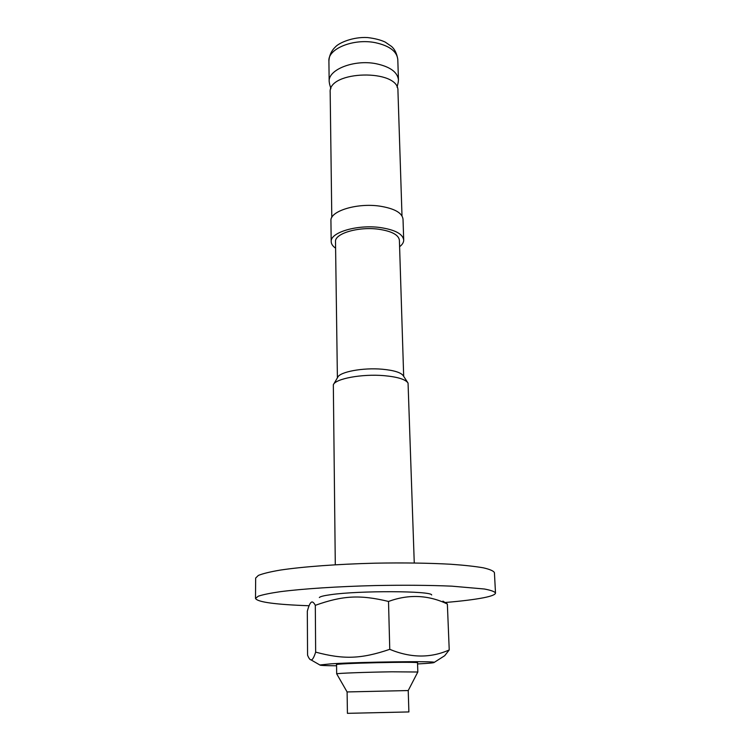 <?xml version="1.0" encoding="UTF-8"?>
<svg xmlns="http://www.w3.org/2000/svg" width="751" height="751" viewBox="0 0 751 751"><rect width="100%" height="100%" fill="white"/><g stroke="black" fill="none" stroke-linecap="round" stroke-linejoin="round"><path stroke-width="1.13" d="M347.112 691.943L408.225 690.554L408.882 711.939L347.422 713.337L347.103 691.953L336.701 673.854C335.96 673.29 366.507 672.164 391.9 671.807L417.8 672.014M403.681 376.354L399.391 240.207C398.603 234.847 391.693 231.177 378.654 229.224C358.509 226.398 334.514 233.542 335.509 241.662L337.396 377.856M407.699 382.522L403.362 375.866C401.156 372.552 394.125 370.337 382.278 369.22C363.043 367.483 339.63 371.876 337.687 377.359L333.66 384.202M398.143 82.666L398.462 79.916C397.542 72.077 390.022 66.661 375.894 63.675C354.012 59.348 328.056 69.618 329.163 81.493L329.605 84.225M414.261 562.968L408.056 383.066C405.596 379.377 397.617 376.908 384.108 375.66C362.151 373.726 335.434 378.673 333.331 384.756L335.293 564.761M399.598 246.722C402.367 244.601 403.738 242.366 403.7 240.01C402.818 233.927 394.988 229.778 380.203 227.544C357.307 224.324 330.065 232.463 331.2 241.653C331.266 244.009 332.731 246.187 335.594 248.177M403.7 240.01L403.015 219.095C402.123 212.777 394.341 208.449 379.64 206.112C356.875 202.742 329.802 211.172 330.928 220.728L331.2 241.653M331.792 217.48L330.177 92.382C327.811 70.322 399.307 68.698 397.946 90.843L402.001 215.884M442.921 601.11L447.361 604.011L449.229 649.944L444.686 655.717L442.32 657.228M447.361 604.011C428.305 594.923 408.685 594.069 388.511 601.448C359.785 594.52 342.587 595.618 315.307 605.325C313.571 602.039 312.059 601.166 310.792 602.715C309.722 603.804 308.567 606.63 307.319 611.183L307.563 655.154C308.802 658.233 309.938 659.8 310.98 659.866C312.332 660.232 313.89 657.651 315.655 652.131C343.395 659.566 361.1 659.096 389.76 649.333C410.722 658.036 430.548 658.242 449.229 649.944M315.307 605.325L315.655 652.131M388.511 601.448L389.76 649.333M417.565 663.94C428.877 663.358 434.435 662.842 434.228 662.382C435.777 660.936 360.696 661.931 331.379 663.809L319.851 664.973C319.673 665.442 325.239 665.715 336.57 665.78M319.353 597.533C320.076 596.576 323.822 595.627 330.59 594.698C358.95 590.502 431.731 590.83 431.675 594.98M417.509 662.898C421.855 661.302 332.167 663.34 336.579 664.729M309.083 605.747C275.401 604.564 257.537 602.124 255.5 598.453L255.659 578.054L258.372 575.416C262.831 573.604 270.107 571.83 280.189 570.103C302.522 566.723 337.565 564.114 374.758 563.184C403.231 562.659 428.596 563.015 450.863 564.254C464.249 565.203 475.045 566.385 483.268 567.803C489.84 569.314 493.557 570.92 494.421 572.637L495.5 593.008C495.416 594.604 491.454 596.191 483.616 597.749C474.425 599.533 461.715 601.11 445.474 602.471M255.5 598.453L258.231 596.228C262.709 594.698 270.022 593.187 280.161 591.704C302.615 588.793 337.856 586.475 375.265 585.555C403.897 585.01 429.403 585.207 451.783 586.155L484.329 589C490.919 590.239 494.646 591.572 495.5 593.008M329.163 81.493L328.91 60.944C327.793 48.74 353.59 38.217 375.34 42.676C389.384 45.755 396.866 51.321 397.786 59.376L398.462 79.916M397.063 87.21L398.246 82.263M330.891 88.712L329.492 83.821M408.225 690.554L417.828 671.967M336.542 663.527L336.673 673.825M417.5 661.687L417.828 671.985M328.91 60.944C329.304 55.339 331.482 50.655 335.453 46.881C339.086 42.788 353.017 36.724 367.492 37.55C374.73 38.404 380.635 39.916 385.216 42.084L391.553 46.459C394.763 49.256 396.838 53.556 397.786 59.376M434.228 662.382L444.686 655.717M319.851 664.973L310.98 659.866"/></g></svg>
